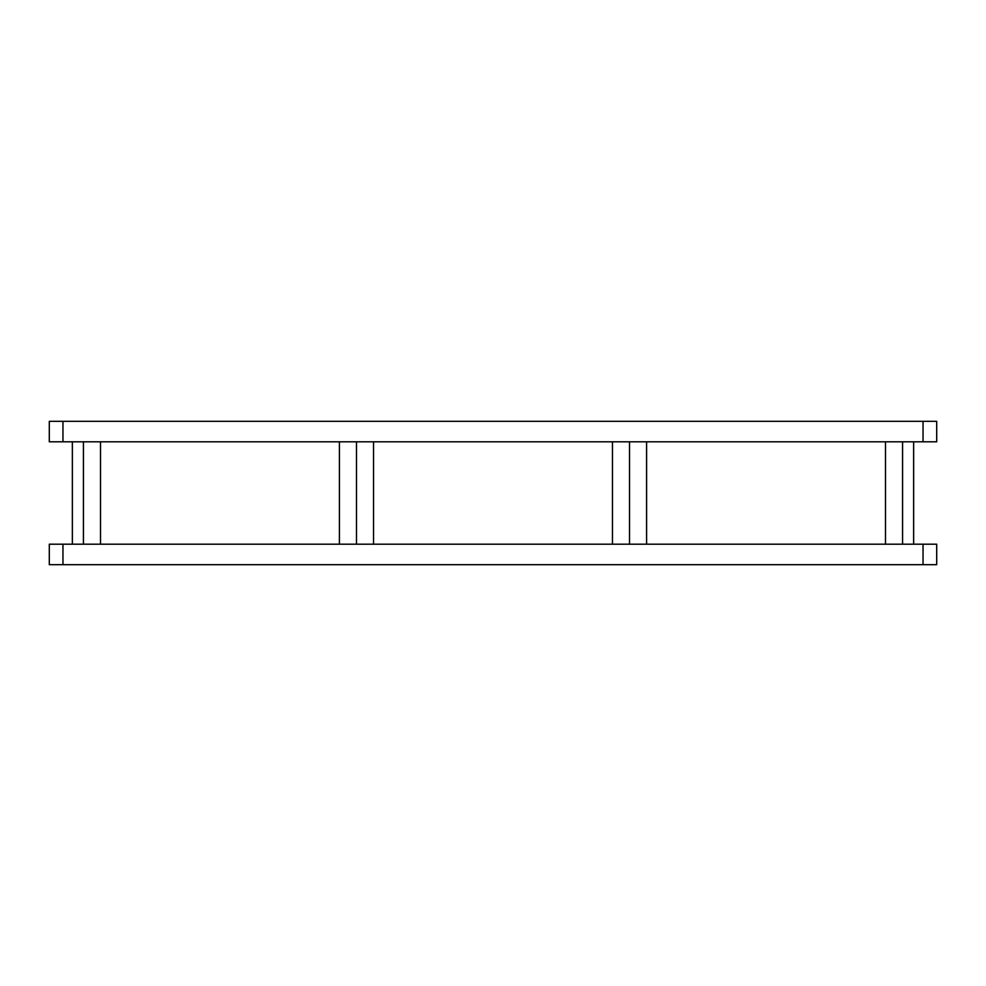 <?xml version="1.0" encoding="UTF-8"?>
<svg xmlns="http://www.w3.org/2000/svg" width="986" height="986" viewBox="0 0 986 986"><rect width="100%" height="100%" fill="white"/><g stroke="black" fill="none" stroke-linecap="round" stroke-linejoin="round"><path stroke-width="1.48" d="M936.7 441.802L936.7 421.33L923.044 421.33L923.044 441.802L62.956 441.802L62.956 421.33L936.7 421.33L936.7 441.802L923.044 441.802L936.7 441.802M49.3 421.33L49.3 441.802L923.044 441.802L923.044 421.33L49.3 421.33L62.956 421.33L62.956 441.802L49.3 441.802L49.3 421.33M936.7 564.67L936.7 544.198L923.044 544.198L923.044 564.67L62.956 564.67L62.956 544.198L936.7 544.198L936.7 564.67L923.044 564.67L936.7 564.67M49.3 544.198L49.3 564.67L923.044 564.67L923.044 544.198L49.3 544.198L62.956 544.198L62.956 564.67L49.3 564.67L49.3 544.198M356.476 544.198L356.476 441.802L356.476 544.198M83.428 441.802L83.428 544.198L83.428 441.802M339.406 441.802L339.406 544.198L339.406 441.802M100.498 544.198L100.498 441.802L100.498 544.198M629.524 544.198L629.524 441.802L629.524 544.198M612.454 441.802L612.454 544.198L612.454 441.802M373.546 544.198L373.546 441.802L373.546 544.198M902.572 544.198L902.572 441.802L902.572 544.198M885.502 441.802L885.502 544.198L885.502 441.802M646.594 544.198L646.594 441.802L646.594 544.198M72.36 544.198L72.36 441.802M913.64 544.198L913.64 441.802"/></g></svg>
